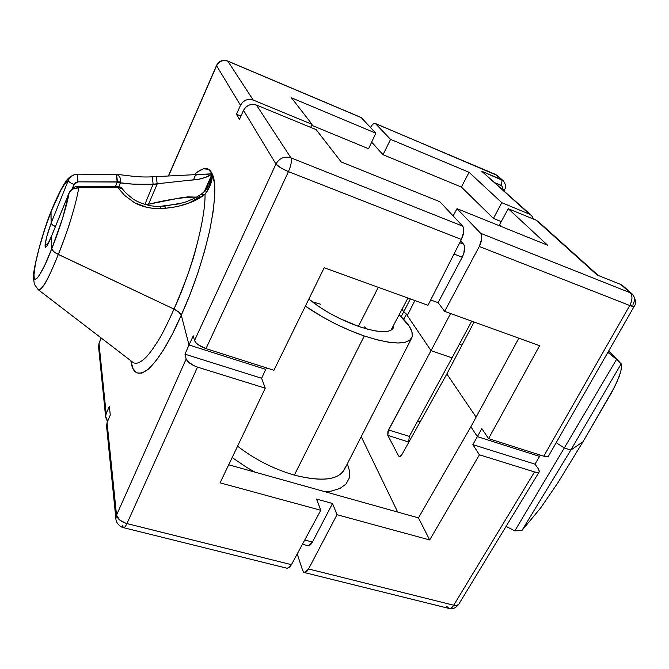 <?xml version="1.0" encoding="UTF-8"?>
<svg xmlns="http://www.w3.org/2000/svg" width="669" height="669" viewBox="0 0 669 669"><rect width="100%" height="100%" fill="white"/><g stroke="black" fill="none" stroke-linecap="round" stroke-linejoin="round"><path stroke-width="1" d="M411.619 338.163L344.41 469.513C338.28 480.141 321.58 482.006 294.327 475.115C273.412 468.944 254.496 459.294 237.579 446.173C254.496 459.294 273.412 468.944 294.327 475.115L364.287 335.972L377.174 339.852L388.605 342.219L398.122 342.996L405.372 342.21L410.139 339.936L412.305 336.323L411.887 331.548L408.985 325.836L399.109 314.79C409.645 324.532 413.894 332.175 411.845 337.72C407.287 345.237 391.44 344.652 364.287 335.972L294.327 475.115C324.089 482.449 341.081 479.706 345.321 466.895M393.732 324.983L393.33 327.927C389.885 333.313 378.378 332.828 358.827 326.497L339.133 318.243L329.466 313.125L320.476 307.648L308.844 299.068C322.625 310.282 339.283 319.431 358.827 326.497L367.983 329.29L376.17 331.03L383.036 331.665L388.338 331.197L391.9 329.658L393.623 327.141L393.732 324.983M75.63 174.333C70.998 175.604 67.469 178.406 65.035 182.737C63.011 185.38 56.932 196.636 50.944 211.672L50.886 212.023C58.604 193.124 64.391 182.637 68.23 180.563L51.145 223.078L68.23 180.563L65.194 183.256L61.038 189.879L50.886 212.023L51.145 223.078C51.287 224.082 52.709 225.219 55.41 226.482L52.818 225.068L51.145 223.078L50.886 212.023L44.48 230.211L39.061 248.375L35.365 264.021L33.977 274.892C33.483 266.663 42.607 233.038 50.886 212.023L51.145 223.162L52.818 225.152L55.376 226.557L52.818 225.152L51.145 223.162C47.44 233.272 45.408 240.882 45.04 245.975L48.62 242.696L45.04 245.975L45.149 244.344L46.805 236.5L51.145 223.162L51.028 211.504M56.455 253.492L174.007 309.095C178.941 311.854 181.358 313.878 181.266 315.149C170.018 340.981 158.988 359.036 148.192 369.321C138.316 376.396 132.554 373.637 130.89 361.026L130.848 360.742M397.695 512.061L361.21 436.681L397.695 512.061M347.395 463.692L349.561 471.177L349.193 478.226L345.982 484.08L339.944 488.454L331.222 491.105L325.159 491.774M255.006 472.147L246.652 467.372L232.143 457.554M409.328 436.397L452.052 357.882L431.045 350.631L450.613 313.502L431.045 350.631L406.384 314.238L403.733 311.804L401.141 316.713L410.373 298.934L403.733 311.804L407.555 315.007L406.384 314.238L403.708 319.322L406.384 314.238L431.045 350.631L387.903 431.388L387.803 435.352L398.691 456.082L400.062 456.659L401.743 454.912L446.85 373.963L476.094 417.13L446.85 373.963L476.094 417.13L446.85 373.963L401.743 454.912L399.527 456.735L398.691 456.082L400.279 456.559L398.691 456.082L387.803 435.352L408.868 442.117L387.803 435.352L388.505 429.95L409.328 436.397L452.052 357.882L431.045 350.631L452.052 357.882L471.72 321.137L452.052 357.882L431.045 350.631L388.505 429.95L409.328 436.397L408.675 441.774M538.445 221.748L536.17 220.193L508.289 208.72L499.634 224.525L508.289 208.72L547.585 245.205L457.019 208.661L480.626 233.28L481.647 235.446L481.755 238.716L479.288 246.485L629.755 305.499C632.531 299.971 632.673 295.715 630.173 292.738L480.626 233.28L457.019 208.661L453.156 215.936L457.019 208.661L547.585 245.205L508.289 208.72L536.17 220.193L597.141 275.026L620.765 284.467L630.173 292.738L480.626 233.28C482.508 236.174 482.065 240.572 479.288 246.485L444.651 311.336L438.111 302.656L444.651 311.336L539.59 345.714L488.562 438.613L543.772 456.199L629.755 305.499L479.288 246.485L444.651 311.336L539.59 345.714L488.562 438.613L481.839 428.637L477.373 436.631L539.574 456.4L540.335 455.104L535.008 464.152L539.574 456.4L477.373 436.631L539.574 456.4L477.373 436.631L470.876 426.78L518.835 338.196L470.876 426.78L418.468 517.873L429.682 539.95L479.397 454.786L472.849 444.626L477.373 436.631L470.876 426.78L477.373 436.631L470.876 426.78L418.468 517.873L228.698 464.788L418.468 517.873L429.682 539.95L337.009 514.704L308.568 568.959L453.716 605.219L534.523 471.929L479.397 454.786L429.682 539.95L337.009 514.704L332.526 503.489L316.521 499.074L320.786 510.28L220.084 482.834L265.259 388.187L197.506 367.114L126.934 523.584L291.425 564.678L320.786 510.28L220.084 482.834L265.259 388.187L261.629 378.269L265.259 388.187L197.506 367.114C191.351 364.889 187.571 362.188 186.166 358.994L184.97 354.185L189.009 344.978L265.769 369.38L261.629 378.269L265.769 369.38L189.009 344.978L181.266 315.149L189.009 344.978L184.97 354.185L261.629 378.269L184.97 354.185L186.166 358.994L187.412 361.126L193.55 365.533L197.506 367.114L126.934 523.584C125.58 526.428 124.426 527.791 123.481 527.665L122.536 525.725M51.605 235.831L51.722 248.726L51.438 236.299L46.922 246.008L45.542 247.338L45.04 245.975C45.467 249.06 47.608 245.832 51.438 236.299L51.605 235.839M132.905 362.305L132.771 362.213C135.439 364.296 139.185 363.267 144.019 359.119C147.807 355.941 152.54 349.753 158.21 340.554C161.655 335.378 166.924 324.883 174.007 309.095L179.3 312.465L181.266 315.149L172.552 333.714L163.872 349.318L155.634 361.319L148.192 369.321L141.82 373.168L136.735 372.901L133.072 368.736L130.89 361.026M33.977 274.892L34.253 277.944L35.198 279.182L36.77 278.521L38.944 275.921L44.756 265.275L51.722 248.726C42.573 273.362 33.024 286.8 33.977 274.892M38.267 289.635C41.771 290.798 48.452 279.073 58.328 254.463L174.007 309.095C185.556 281.983 193.057 261.077 196.494 246.393C202.373 223.638 205.224 206.278 205.048 194.328C209.748 188.148 212.232 181.55 212.516 174.559L205.341 190.531L212.516 174.559L214.481 183.448L214.69 196.109L213.068 212.14L209.614 230.897L204.438 251.586L197.773 273.22L189.912 294.761L181.266 315.149L189.009 344.978L265.769 369.38L266.505 367.9L265.769 369.38L189.009 344.978L181.266 315.149L178.498 311.796L174.007 309.095L58.328 254.463C50.677 273.119 45.584 283.723 43.059 286.265C40.826 289.309 39.22 290.455 38.25 289.702L38.183 289.652M101.287 338.062L99.012 343.607L106.17 413.735L109.34 406.309L110.285 415.023L107.073 422.607L116.523 515.155L186.166 358.994L116.523 515.155L107.073 422.607L110.285 415.023L109.34 406.309L106.17 413.735L105.618 416.703L106.421 419.572L107.667 421.219L105.61 416.243L106.17 413.735L99.012 343.607L101.287 338.062M459.352 344.251L461.961 345.162L459.352 344.251M556.198 442.694L564.31 447.946L570.816 450.061L582.992 441.749L557.896 482.759L582.992 441.749L570.816 450.061L521.895 530.525L540.795 507.763L557.896 482.759L540.795 507.763L521.895 530.525L570.816 450.061L564.31 447.946L514.821 530.86L521.895 530.525L514.821 530.86L564.31 447.946L556.198 442.694M302.681 570.532L297.22 553.94L302.681 570.532L304.738 572.597L308.568 568.959L337.009 514.704L332.526 503.489L312.456 542.049L304.721 540.042L312.456 542.049L310.801 544.499L308.108 545.72M623.107 286.023L632.197 293.975L630.173 292.738C632.673 295.715 632.531 299.971 629.755 305.499L634.254 306.243C633.911 306.737 632.414 306.494 629.755 305.499L543.772 456.199L488.562 438.613L481.839 428.637L472.849 444.626L535.008 464.152L538.604 469.17L535.008 464.152L472.849 444.626L479.397 454.786L534.523 471.929L453.716 605.219C452.194 607.669 450.58 608.731 448.899 608.414C450.58 608.731 452.194 607.669 453.716 605.219L308.568 568.959L306.904 571.393L305.206 572.539L303.726 572.229M287.545 568.332L291.425 564.678L125.973 523.325L119.81 520.122L116.523 515.155L115.879 518.718L116.523 515.155C117.468 518.96 120.938 521.77 126.934 523.584C125.58 526.428 124.426 527.791 123.481 527.665C123.414 528.234 116.038 524.872 115.879 518.718L106.53 425.86M417.724 420.977L420.207 421.771L417.724 420.977M506.09 526.386L514.821 530.86L506.09 526.386M106.563 426.203L107.073 422.607L106.563 426.186M538.604 469.17L539.314 471.72C538.595 472.632 537.006 472.699 534.523 471.929L537.232 472.465L538.955 472.122L539.431 470.959M308.534 545.787L312.456 542.049L332.526 503.489L316.521 499.074L320.786 510.28L291.425 564.678L289.727 567.12L287.101 568.265M403.733 311.804L402.019 309.27L403.733 311.804M458.666 604.408L456.425 605.529L453.716 605.219C456.258 605.83 457.922 605.545 458.691 604.366L539.247 471.829M304.437 572.572L448.899 608.414L446.683 606.348M105.627 416.912L98.535 346.534L99.087 342.98L101.144 337.954M209.64 183.925L212.516 174.559C216.346 183.256 215.376 202.03 209.614 230.897C202.448 261.462 192.998 289.543 181.266 315.149C181.358 313.878 178.932 311.863 174.007 309.095L58.328 254.463L53.562 251.485L51.722 248.726L51.513 236.073M364.287 335.972C343.063 328.512 323.42 318.561 305.373 306.134L322.776 317.098L336.448 324.34L350.506 330.729L364.287 335.972M378.278 287.31L358.408 326.355L378.278 287.31M168.362 176.014L216.605 65.763C219.148 61.18 222.894 59.658 227.836 61.18L361.293 117.644L375.827 133.19L368.569 148.752L311.637 125.262L368.569 148.752L375.827 133.19L291.45 97.799L312.047 124.342L310.684 127.386L312.047 124.342L253.191 100.041L227.836 61.18L361.293 117.644L375.827 133.19L291.45 97.799L312.047 124.342L253.191 100.041L249.529 99.33L245.824 100.074L242.646 102.165L240.472 105.284L216.605 65.763L168.58 175.997L216.547 65.403M499.634 224.525L501.934 226.783L499.634 224.525M174.007 309.095C192.003 269.916 205.391 219.532 205.048 194.328L197.163 199.211L187.705 203.451L176.942 206.679L165.293 208.285L153.929 208.427L146.979 207.423L134.394 202.648L124.626 195.423L117.953 187.696L78.758 187.721C77.637 195.03 75.112 205.249 71.165 218.378C68.782 226.716 64.508 238.741 58.328 254.463L55.418 252.865M117.752 175.044L119.642 176.767L120.713 179.225L120.688 181.909L118.865 186.684L120.403 182.796L136.836 184.552L153.117 184.218L144.88 204.471L153.117 184.218L199.646 179.141L206.922 176.767L212.19 173.798C208.945 166.556 202.95 166.832 194.227 174.642L197.28 172.025L203.418 168.789L208.477 169.316L212.19 173.798L152.289 176.808C138.7 177.594 129.569 175.704 116.473 174.316L116.74 174.316M116.439 174.316L90.75 174.208M160.694 206.261L179.635 203.811M115.854 174.592L77.52 174.157L77.863 181.859L77.52 174.157L75.739 174.308C72.051 175.136 69.551 177.218 68.23 180.563C68.656 181.784 70.588 183.08 74.008 184.452L72.336 188.583L74.443 183.649L75.371 182.687L77.863 181.859L117.242 182.027L115.444 186.651L117.159 182.328L120.403 182.796C125.337 184.008 136.242 184.477 153.117 184.218L157.182 184.067L148.526 204.237L157.182 184.067L156.37 176.666L157.182 184.067M51.722 248.726L62.434 218.813L69.074 193.057L51.446 236.391L51.722 248.726L53.57 251.494L58.328 254.463C67.686 231.7 76.333 203.267 78.758 187.721L72.837 189.068L70.58 190.816L69.074 193.057C67.067 205.283 59.056 231.064 51.722 248.726M212.19 173.798L204.246 191.71L212.19 173.798C208.302 176.925 202.172 178.966 193.809 179.936C194.161 176.75 195.348 174.994 197.363 174.684C195.356 175.019 194.169 176.767 193.809 179.936L188.641 180.287M189.009 344.978L193.266 335.863L194.537 340.546L275.946 164.039L243.533 110.352L239.452 119.417L236.492 114.274L240.472 105.284L236.492 114.274L240.949 116.08L236.492 114.274L239.452 119.417L243.533 110.352L245.749 107.207L248.993 105.092L252.757 104.347L256.478 105.066L316.144 129.627L341.198 161.931L439.901 201.754L462.689 226.147L290.923 157.851L256.478 105.066L316.144 129.627L341.198 161.931L439.901 201.754L462.689 226.147L290.923 157.851C292.002 160.543 291.174 165.143 288.448 171.632L205.985 348.624L273.93 370.266L324.206 267.734L427.976 305.307L324.206 267.734L273.93 370.266L205.985 348.624L288.448 171.632L461.401 239.469L288.448 171.632C291.174 165.143 292.002 160.543 290.923 157.851L256.478 105.066C250.85 103.436 246.535 105.2 243.533 110.352L275.946 164.039C279.45 158.068 284.442 156.002 290.923 157.851C284.442 156.002 279.45 158.068 275.946 164.039L280.503 167.676L288.448 171.632C282.05 168.897 277.878 166.364 275.946 164.039L194.537 340.546L195.808 342.645L198.434 344.92L205.985 348.624C199.797 346.358 195.984 343.665 194.537 340.546L193.266 335.863L189.009 344.978M431.045 350.631L407.279 315.551L414.889 300.565L407.279 315.551L431.045 350.631M446.85 373.963L474.104 322.006L446.85 373.963M371.997 142.656L383.028 154.715L390.571 139.378L383.028 154.715L461.401 187.052L469.061 172.301L390.571 139.378L375.476 123.64L495.604 174.458L501.365 179.518C502.26 180.672 502.093 182.57 500.864 185.221L495.127 182.813L501.742 185.848L502.268 186.81L502.043 189.026C502.687 187.287 502.294 186.015 500.864 185.221C502.093 182.57 502.26 180.672 501.365 179.518L481.722 171.231L529.38 214.088L501.809 202.707L469.061 172.301L390.571 139.378L375.476 123.64L495.604 174.458L503.021 180.555M582.992 441.749L570.816 450.061L564.31 447.946L616.575 359.37L607.878 352.362L616.575 359.37L564.31 447.946L570.816 450.061L621.183 363.836L616.575 359.37L621.183 363.836L570.816 450.061L582.992 441.749L611.441 392.912L617.136 381.506L620.665 372.198L621.685 365.767L621.183 363.836L621.509 368.586L619.201 376.538L614.535 387L582.992 441.749M371.345 126.098L370.475 127.47C372.232 124.543 373.754 123.171 375.041 123.364M495.604 174.458L497.268 175.504L495.604 174.458M438.111 302.656L430.694 299.955L438.111 302.656L462.229 257.205L438.111 302.656M531.303 215.309L481.722 171.231L531.638 215.635L533.21 218.429L531.788 215.803L529.38 214.088L501.809 202.707L469.061 172.301L461.401 187.052L493.413 218.429L501.809 202.707L493.413 218.429L501.232 221.598L493.413 218.429L461.401 187.052L383.028 154.715L372.441 142.965M427.976 305.307L461.401 239.469C464.077 233.473 464.512 229.032 462.689 226.147L463.676 228.313L463.784 231.608L461.401 239.469L427.976 305.307M538.16 221.464L597.141 275.026L620.765 284.467L597.141 275.026M460.657 240.924L463.634 244.227L459.754 242.713L463.634 244.227L464.587 246.384L463.826 253.409L462.229 257.205C464.93 251.444 465.398 247.112 463.634 244.227L460.657 240.924M543.772 456.199L546.481 456.76L548.555 456.049C547.878 456.952 546.289 456.994 543.772 456.199M360.558 117.326L361.293 117.644M375.476 123.64L374.397 123.355M454.008 254.036L462.229 257.205L454.008 254.036M196.577 197.104L187.621 196.895L180.705 197.815L148.526 204.237L148.627 205.391L148.526 204.237L145.19 204.563M199.989 196.318L192.772 200.976M208.302 186.509L204.63 191.844M210.041 183.022L209.606 183.983M634.254 306.243C636.57 303.366 635.885 299.277 632.197 293.975C634.889 296.768 635.165 300.256 633.008 304.437M253.191 100.041L227.836 61.18C222.894 59.658 219.148 61.18 216.605 65.763L240.472 105.284C243.407 100.174 247.647 98.427 253.191 100.041M116.23 175.086L117.242 182.027L120.688 181.909C120.788 177.302 119.049 174.793 115.469 174.383C116.649 174.852 117.242 177.402 117.242 182.027L120.403 182.796L120.688 181.909L77.863 181.859L74.008 184.452C70.588 183.08 68.656 181.784 68.23 180.563L69.526 178.155M70.73 176.808L74.552 174.601M212.516 174.559L210.049 183.005C208.937 186.484 206.019 190.222 201.277 194.227L196.092 197.363C195.072 198.108 186.199 201.979 183.247 202.757L164.808 206.102L165.293 208.285C181.993 206.612 195.248 201.954 205.048 194.328L201.185 194.286L205.048 194.328L209.957 185.982M620.13 284.082L622.672 285.613M503.121 180.647L481.722 171.231L485.627 174.601M497.268 175.504L503.055 180.58C505.739 184.025 506.241 187.069 504.551 189.72L502.252 189.21L504.543 189.728L504 190.782M210.049 183.005L209.648 183.891M134.093 202.481C142.121 206.905 151.069 208.912 160.928 208.502L160.451 206.278L160.928 208.502L165.293 208.285L164.8 206.102M117.953 187.696L118.538 186.676L78.658 186.467C74.903 186.066 71.717 188.181 69.099 192.823L51.446 236.391L69.074 193.057C70.789 189.586 74.016 187.813 78.758 187.721L78.658 186.467L78.758 187.721L117.953 187.696L122.268 188.608L120.127 187.379L117.97 187.663M197.363 174.684L195.373 174.651M152.306 176.808L153.117 184.218L152.306 176.808M89.922 174.199L77.587 174.157M196.527 197.129C184.427 197.02 168.421 199.387 148.526 204.237M161.012 206.253L179.601 203.819M122.703 192.204L122.402 193.057M164.808 206.102L160.46 206.269C148.242 207.415 134.093 200.416 132.311 198.367C127.453 194.629 124.108 191.376 122.268 188.608L122.795 189.795M312.189 301.769L320.618 304.194M364.446 326.898L367.239 329.089M209.539 174.074L206.144 174.383L209.539 174.074M132.763 362.213L38.25 289.702L34.328 284.208L33.458 277.359C32.396 273.671 40.667 237.077 50.936 211.688M287.168 568.282L123.481 527.665M308.166 545.737L302.447 544.257M448.899 608.414C452.119 609.668 455.363 608.347 458.65 604.442M47.884 244.377L51.471 236.073M407.931 298.048L390.955 330.26M375.175 123.414L497.209 175.454M598.044 275.26L538.11 221.422M360.959 117.401L227.611 60.988C222.693 59.441 218.997 60.921 216.539 65.428M608.656 350.999L619.369 361.879M372.048 142.681L371.512 142.455M548.538 456.074L634.237 306.277M632.197 293.975L622.764 285.696M620.171 284.099L622.605 285.554M77.52 174.157L75.739 174.308M118.538 186.676C118.555 186.275 122.569 187.947 122.218 188.541"/></g></svg>
